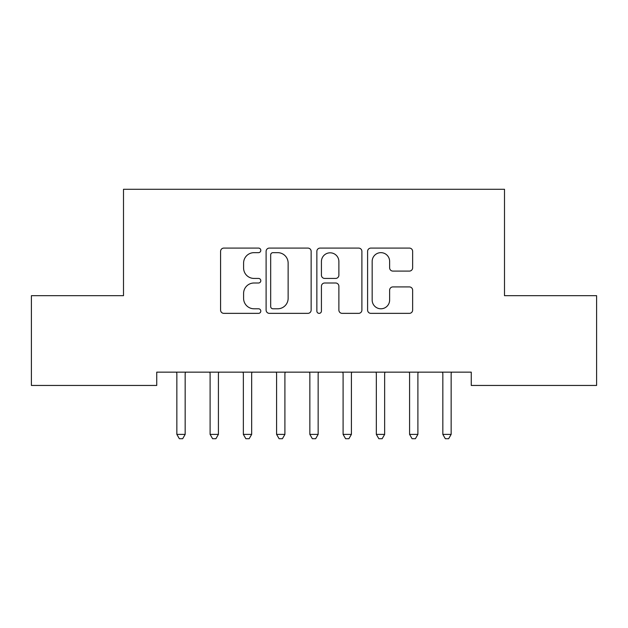 <?xml version="1.0" encoding="UTF-8"?>
<svg xmlns="http://www.w3.org/2000/svg" width="628" height="628" viewBox="0 0 628 628"><rect width="100%" height="100%" fill="white"/><g stroke="black" fill="none" stroke-linecap="round" stroke-linejoin="round"><path stroke-width="0.94" d="M260.808 250.368A2.284 2.284 0 0 0 258.524 248.084L223.851 248.084A3.266 3.266 0 0 0 220.585 251.349L220.585 310.091A3.266 3.266 0 0 0 223.851 313.356L258.524 313.356A2.284 2.284 0 0 0 260.808 311.072A2.284 2.284 0 0 0 258.524 308.788L254.034 308.788A10.441 10.441 0 0 1 243.593 298.339L243.593 293.449A10.441 10.441 0 0 1 254.034 283L258.524 283A2.284 2.284 0 0 0 260.808 280.716A2.284 2.284 0 0 0 258.524 278.432L254.034 278.432A10.441 10.441 0 0 1 243.593 267.991L243.593 263.101A10.441 10.441 0 0 1 254.034 252.652L258.524 252.652A2.284 2.284 0 0 0 260.808 250.368M409.37 271.092A3.266 3.266 0 0 0 412.635 267.826L412.635 251.349A3.266 3.266 0 0 0 409.37 248.084L370.865 248.084A3.266 3.266 0 0 0 367.6 251.349L367.6 310.091A3.266 3.266 0 0 0 370.865 313.356L409.37 313.356A3.266 3.266 0 0 0 412.635 310.091L412.635 290.183A3.266 3.266 0 0 0 409.37 286.918L392.893 286.918A3.266 3.266 0 0 0 389.627 290.183L389.627 300.058A8.729 8.729 0 0 1 380.898 308.788A8.729 8.729 0 0 1 372.169 300.058L372.169 261.381A8.729 8.729 0 0 1 380.898 252.652A8.729 8.729 0 0 1 389.627 261.381L389.627 267.826A3.266 3.266 0 0 0 392.893 271.092L409.37 271.092M471.259 372.153L156.741 372.153L156.741 385.451L31.4 385.451L31.4 295.678L123.496 295.678L123.496 189.287L504.504 189.287L504.504 295.678L596.6 295.678L596.6 385.451L471.259 385.451L471.259 372.153M311.143 251.349A3.266 3.266 0 0 0 307.885 248.084L269.373 248.084A3.266 3.266 0 0 0 266.107 251.349L266.107 310.091A3.266 3.266 0 0 0 269.373 313.356L307.885 313.356A3.266 3.266 0 0 0 311.143 310.091L311.143 251.349M320.115 248.084L358.627 248.084A3.266 3.266 0 0 1 361.893 251.349L361.893 310.091A3.266 3.266 0 0 1 358.627 313.356L342.15 313.356A3.266 3.266 0 0 1 338.885 310.091L338.885 286.266A3.266 3.266 0 0 0 335.619 283L324.684 283A3.266 3.266 0 0 0 321.426 286.266L321.426 311.072A2.284 2.284 0 0 1 319.142 313.356A2.284 2.284 0 0 1 316.857 311.072L316.857 251.349A3.266 3.266 0 0 1 320.115 248.084M272.96 252.652A2.284 2.284 0 0 0 270.676 254.937L270.676 306.503A2.284 2.284 0 0 0 272.96 308.788L277.694 308.788A10.441 10.441 0 0 0 288.134 298.339L288.134 263.101A10.441 10.441 0 0 0 277.694 252.652L272.96 252.652M338.885 261.546A8.729 8.729 0 0 0 330.155 252.817A8.729 8.729 0 0 0 321.426 261.546L321.426 275.174A3.266 3.266 0 0 0 324.684 278.432L335.619 278.432A3.266 3.266 0 0 0 338.885 275.174L338.885 261.546M176.421 372.153L176.617 372.639A3.328 3.328 -179.1 0 1 176.853 373.88L176.853 434.388L185.166 434.388L185.166 373.88A3.328 3.328 -179.1 0 1 185.409 372.639L185.605 372.153M185.166 434.388L182.677 438.713L179.349 438.713L176.853 434.388M209.666 372.153L209.862 372.639A3.328 3.328 -179.1 0 1 210.105 373.88L210.105 434.388L218.418 434.388L218.418 373.88A3.328 3.328 -179.1 0 1 218.654 372.639L218.85 372.153M218.418 434.388L215.922 438.713L212.594 438.713L210.105 434.388M242.91 372.153L243.107 372.639A3.328 3.328 -179.1 0 1 243.35 373.88L243.35 434.388L251.663 434.388L251.663 373.88A3.328 3.328 -179.1 0 1 251.899 372.639L252.095 372.153M251.663 434.388L249.167 438.713L245.846 438.713L243.35 434.388M276.163 372.153L276.359 372.639A3.328 3.328 -179.1 0 1 276.595 373.88L276.595 434.388L284.908 434.388L284.908 373.88A3.328 3.328 -179.1 0 1 285.151 372.639L285.348 372.153M284.908 434.388L282.412 438.713L279.091 438.713L276.595 434.388M309.408 372.153L309.604 372.639A3.328 3.328 -179.1 0 1 309.847 373.88L309.847 434.388L318.153 434.388L318.153 373.88A3.328 3.328 -179.1 0 1 318.396 372.639L318.592 372.153M318.153 434.388L315.664 438.713L312.336 438.713L309.847 434.388M342.653 372.153L342.849 372.639A3.328 3.328 -179.1 0 1 343.092 373.88L343.092 434.388L351.405 434.388L351.405 373.88A3.328 3.328 -179.1 0 1 351.641 372.639L351.837 372.153M351.405 434.388L348.909 438.713L345.588 438.713L343.092 434.388M375.905 372.153L376.101 372.639A3.328 3.328 -179.1 0 1 376.337 373.88L376.337 434.388L384.65 434.388L384.65 373.88A3.328 3.328 -179.1 0 1 384.893 372.639L385.09 372.153M384.65 434.388L382.154 438.713L378.833 438.713L376.337 434.388M409.15 372.153L409.346 372.639A3.328 3.328 -179.1 0 1 409.582 373.88L409.582 434.388L417.895 434.388L417.895 373.88A3.328 3.328 -179.1 0 1 418.138 372.639L418.334 372.153M417.895 434.388L415.406 438.713L412.078 438.713L409.582 434.388M442.395 372.153L442.591 372.639A3.328 3.328 -179.1 0 1 442.834 373.88L442.834 434.388L451.147 434.388L451.147 373.88A3.328 3.328 -179.1 0 1 451.383 372.639L451.579 372.153M451.147 434.388L448.651 438.713L445.323 438.713L442.834 434.388"/></g></svg>
